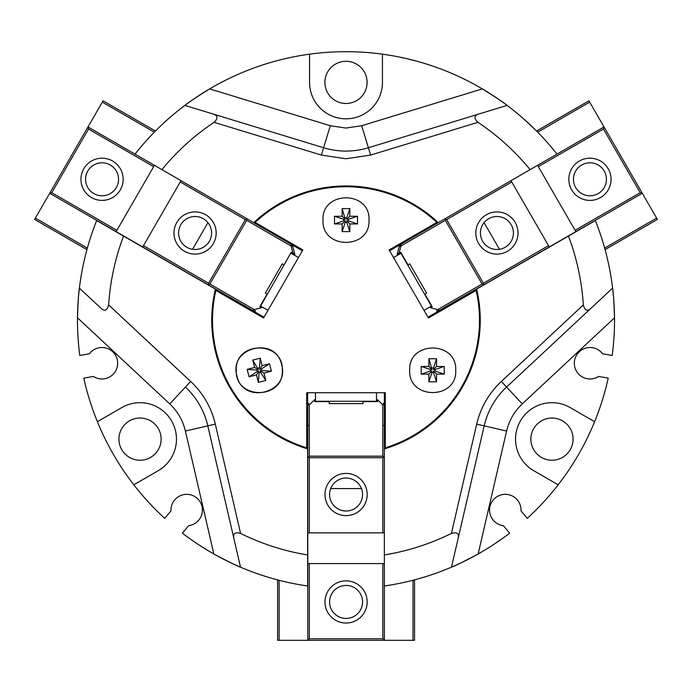 <?xml version="1.0" encoding="UTF-8"?>
<svg xmlns="http://www.w3.org/2000/svg" width="692" height="692" viewBox="0 0 692 692"><rect width="100%" height="100%" fill="white"/><g stroke="black" fill="none" stroke-linecap="round" stroke-linejoin="round"><path stroke-width="1.04" d="M385.28 392.727L306.72 392.727L306.72 447.811A133.495 133.495 0 0 1 215.869 290.45L263.574 317.991L302.854 249.95L255.149 222.409A133.495 133.495 0 0 1 436.851 222.409L389.146 249.95L428.426 317.991L476.131 290.45A133.495 133.495 0 0 1 385.28 447.811L385.28 392.727M322.982 220.099C321.564 190.404 370.454 190.412 369.018 220.108C370.428 249.795 321.555 249.786 322.982 220.099C321.572 190.404 370.445 190.412 369.018 220.099C370.436 249.795 321.546 249.786 322.982 220.091M282.31 370.324C283.685 400.019 234.787 399.933 236.275 370.237C234.908 340.542 283.781 340.637 282.31 370.324M409.69 370.324C408.219 340.628 457.109 340.55 455.725 370.255C457.187 399.941 408.315 400.011 409.69 370.324M259.846 369.355L261.342 368.983L261.714 370.471L260.218 370.843L260.59 372.331L259.102 372.703L258.73 371.215L257.242 371.587L256.87 370.099L258.358 369.727L254.639 367.495L247.2 369.355L249.059 376.794L256.498 374.934L258.358 382.382L265.806 380.522L263.946 373.075L271.385 371.215L269.525 363.776L262.086 365.635L260.227 358.188L259.474 367.867L259.846 369.355L262.086 365.635M256.87 370.099L247.2 369.355M257.242 371.587L249.059 376.794M258.73 371.215L256.498 374.934M259.102 372.703L258.358 382.382M260.59 372.331L265.806 380.522M260.218 370.843L263.946 373.075M261.714 370.471L271.385 371.215M261.342 368.983L269.525 363.776M258.358 369.727L252.779 360.048L260.227 358.188M257.986 368.239L259.474 367.867M252.779 360.048L254.639 367.495M281.618 364.701C290.199 393.177 242.762 405.01 236.958 375.851C228.395 347.393 275.805 335.559 281.618 364.701M346.77 219.329L348.301 219.329L348.301 220.869L346.77 220.869L346.77 222.4L345.23 222.4L345.23 220.869L343.699 220.869L343.699 219.329L345.23 219.329L342.168 216.267L334.495 216.267L334.495 223.94L342.168 223.94L342.168 231.604L349.832 231.604L349.832 223.94L357.505 223.94L357.505 216.267L349.832 216.267L349.832 208.595L346.77 217.798L346.77 219.329L349.832 216.267M343.699 219.329L334.495 216.267M343.699 220.869L334.495 223.94M345.23 220.869L342.168 223.94M345.23 222.4L342.168 231.604M346.77 222.4L349.832 231.604M346.77 220.869L349.832 223.94M348.301 220.869L357.505 223.94M348.301 219.329L357.505 216.267M345.23 219.329L342.168 208.595L349.832 208.595M345.23 217.798L346.77 217.798M342.168 208.595L342.168 216.267M433.477 369.519L435.008 369.519L435.008 371.05L433.477 371.05L433.477 372.581L431.938 372.581L431.938 371.05L430.407 371.05L430.407 369.519L431.938 369.519L428.876 366.449L421.203 366.449L421.203 374.121L428.876 374.121L428.876 381.794L436.548 381.794L436.548 374.121L444.221 374.121L444.221 366.449L436.548 366.449L436.548 358.776L433.477 367.98L433.477 369.519L436.548 366.449M430.407 369.519L421.203 366.449M430.407 371.05L421.203 374.121M431.938 371.05L428.876 374.121M431.938 372.581L428.876 381.794M433.477 372.581L436.548 381.794M433.477 371.05L436.548 374.121M435.008 371.05L444.221 374.121M435.008 369.519L444.221 366.449M431.938 369.519L428.876 358.776L436.548 358.776M431.938 367.98L433.477 367.98M428.876 358.776L428.876 366.449M455.725 370.281C457.152 399.985 408.254 399.976 409.69 370.272C408.28 340.585 457.152 340.594 455.725 370.281M290.778 253.125L260.555 306.106L267.96 310.379M298.46 257.562L291.055 253.281M401.222 253.125L393.54 257.562M424.04 310.379L431.445 306.106L400.945 253.281M315.5 392.727L315.5 401.602M376.5 401.602L376.5 392.727M315.5 401.273L376.5 401.273M120.33 189.842A21.097 21.097 0 0 1 91.508 197.566A21.097 21.097 0 0 1 83.784 168.744A21.097 21.097 0 0 1 112.606 161.02A21.097 21.097 0 0 1 120.33 189.842M87.772 171.045A16.496 16.496 0 0 0 93.809 193.578A16.496 16.496 0 0 0 116.343 187.541A16.496 16.496 0 0 0 110.305 165.007A16.496 16.496 0 0 0 87.772 171.045M213.352 243.549A21.097 21.097 0 0 1 184.53 251.274A21.097 21.097 0 0 1 176.806 222.452A21.097 21.097 0 0 1 205.628 214.728A21.097 21.097 0 0 1 213.352 243.549M180.794 224.753A16.496 16.496 0 0 0 186.831 247.286A16.496 16.496 0 0 0 209.365 241.248A16.496 16.496 0 0 0 203.327 218.715A16.496 16.496 0 0 0 180.794 224.753M253.869 311.322L255.556 310.872L252.744 310.5L254.293 309.618L209.927 284.005L246.681 220.35L291.047 245.971L291.029 244.19L292.759 246.438L292.361 244.959M154.316 132.172L102.304 102.139L87.979 126.956L181.001 180.664L142.716 246.975L116.135 231.63L49.694 193.267L51.788 192.705L88.541 129.058L87.979 126.956L35.37 218.084L87.339 248.091M86.915 249.622L34.6 219.416L35.37 218.084M207.929 222.651L192.54 249.302M51.788 192.705L116.905 230.298L153.659 166.651L88.541 129.058M153.659 166.651L154.42 165.319M143.486 245.643L208.595 283.236L208.88 284.291L207.834 284.568L252.744 310.5M294.861 254.284L292.759 246.438L291.047 245.971L292.984 253.203L294.861 254.284M292.984 253.203L291.289 252.225L284.005 264.846L282.267 263.851L265.391 293.079L267.121 294.083L259.837 306.712L261.524 307.68L254.293 309.618M208.88 284.291L209.927 284.005M207.834 284.568L142.716 246.975M246.681 220.35L246.395 219.303L245.349 219.589L208.595 283.236M245.349 219.589L180.231 181.996M181.001 180.664L246.118 218.257L246.395 219.303M102.304 102.139L103.073 100.816L155.432 131.039M116.905 230.298L116.135 231.63M571.67 189.842A21.097 21.097 0 0 1 579.394 161.02A21.097 21.097 0 0 1 608.216 168.744A21.097 21.097 0 0 1 600.492 197.566A21.097 21.097 0 0 1 571.67 189.842M604.228 171.045A16.496 16.496 0 0 0 581.695 165.007A16.496 16.496 0 0 0 575.658 187.541A16.496 16.496 0 0 0 598.191 193.578A16.496 16.496 0 0 0 604.228 171.045M478.648 243.549A21.097 21.097 0 0 1 486.372 214.728A21.097 21.097 0 0 1 515.194 222.452A21.097 21.097 0 0 1 507.47 251.274A21.097 21.097 0 0 1 478.648 243.549M511.206 224.753A16.496 16.496 0 0 0 488.673 218.715A16.496 16.496 0 0 0 482.635 241.248A16.496 16.496 0 0 0 505.169 247.286A16.496 16.496 0 0 0 511.206 224.753M399.639 244.959L399.241 246.438L400.971 244.19L400.953 245.971L445.319 220.35L482.073 284.005L437.707 309.618L439.256 310.5L484.166 284.568L483.12 284.291L483.405 283.236L446.651 219.589L445.605 219.303L445.319 220.35M604.661 248.091L656.63 218.084L642.306 193.267L549.284 246.975L510.999 180.664L604.021 126.956L603.459 129.058L640.212 192.705L642.306 193.267L589.696 102.139L537.684 132.172M524.934 120.001L536.568 131.039L588.927 100.816L589.696 102.139M499.46 249.302L484.071 222.651M603.459 129.058L538.341 166.651L575.095 230.298L640.212 192.705M575.095 230.298L575.865 231.63M399.016 253.203L400.953 245.971L399.241 246.438L397.139 254.284L400.711 252.225L407.995 264.846L409.733 263.851L426.609 293.079L424.879 294.083L432.163 306.712L430.476 307.68L437.707 309.618M445.605 219.303L445.882 218.257L510.999 180.664M511.769 181.996L446.651 219.589M483.405 283.236L548.514 245.643M482.073 284.005L483.12 284.291M549.284 246.975L484.166 284.568M439.256 310.5L436.444 310.872L438.131 311.322M656.63 218.084L657.4 219.416L605.085 249.622M538.341 166.651L537.58 165.319M346.078 580.847A21.097 21.097 0 0 1 367.175 601.945A21.097 21.097 0 0 1 346.078 623.042A21.097 21.097 0 0 1 324.981 601.945A21.097 21.097 0 0 1 346.078 580.847M346.078 618.44A16.496 16.496 0 0 0 362.573 601.945A16.496 16.496 0 0 0 346.078 585.449A16.496 16.496 0 0 0 329.582 601.945A16.496 16.496 0 0 0 346.078 618.44M346.078 473.432A21.097 21.097 0 0 1 367.175 494.538A21.097 21.097 0 0 1 346.078 515.635A21.097 21.097 0 0 1 324.981 494.538A21.097 21.097 0 0 1 346.078 473.432M346.078 511.025A16.496 16.496 0 0 0 362.573 494.538A16.496 16.496 0 0 0 346.078 478.042A16.496 16.496 0 0 0 329.582 494.538A16.496 16.496 0 0 0 346.078 511.025M279.135 580.294L279.135 640.308L307.793 640.308L307.793 532.892L384.363 532.892L384.363 640.308L382.823 638.768L309.324 638.768L307.793 640.308L413.02 640.308L413.02 580.251M382.823 638.768L382.823 563.582L309.324 563.582L309.324 638.768M309.324 563.582L307.793 563.582M384.363 404.31L383.273 403.22L384.363 405.841M414.551 579.853L414.551 640.308L413.02 640.308M330.69 488.578L361.458 488.578M382.823 532.892L382.823 457.706L383.593 456.936L382.823 456.175L382.823 404.941L377.529 399.647L377.529 401.602L362.954 401.602L362.954 403.6L329.202 403.6L329.202 401.602L329.202 403.6M382.823 425.485L384.363 425.485M307.793 425.485L309.324 425.485M362.954 401.602L362.954 403.6M329.202 401.602L314.618 401.602L314.618 399.647L309.324 404.941L309.324 456.175L308.563 456.936L309.324 457.706L382.823 457.706M382.823 456.175L309.324 456.175M383.593 456.936L384.363 457.706L384.363 532.892M309.324 457.706L309.324 532.892M307.793 532.892L307.793 457.706L308.563 456.936M307.793 405.841L307.793 457.706L307.793 405.841L308.874 403.22L307.637 404.465M279.135 640.308L277.604 640.308L277.604 579.896M382.823 563.582L384.363 563.582M479.132 113.938C474.098 115.434 473.691 118.228 477.93 122.328L370.635 155.077L368.403 147.742L507.115 105.4L368.403 147.742A76.725 76.725 0 0 1 323.596 147.742L184.885 105.4C187.385 103.16 195.646 97.659 209.641 88.896A268.531 268.531 0 0 1 382.442 54.175L382.442 82.383A36.442 36.442 0 0 1 346 118.825A36.442 36.442 0 0 1 309.558 82.383L309.558 54.175M133.824 484.807A268.531 268.531 0 0 0 164.739 518.343L171.002 510.869A15.726 15.726 0 0 1 185.525 494.373A15.726 15.726 0 0 1 202.358 508.499A15.726 15.726 0 0 1 188.631 525.669L182.368 533.134A268.531 268.531 0 0 0 240.513 567.163C237.321 566.117 228.429 561.722 213.845 553.981L185.404 431.047C182.878 420.433 177.654 411.385 169.722 403.886L77.487 317.801C78.075 301.288 78.715 291.393 79.398 288.106L100.79 308.07C104.604 311.685 107.225 310.63 108.653 304.913A237.84 237.84 0 0 1 123.539 236.084L96.655 220.558A268.531 268.531 0 0 0 79.796 355.472L89.398 353.785A15.726 15.726 0 0 1 117.683 363.257A15.726 15.726 0 0 1 93.394 376.448L83.793 378.143A268.531 268.531 0 0 0 97.382 421.688L121.801 407.579A36.442 36.442 0 0 1 171.581 420.918A36.442 36.442 0 0 1 158.243 470.698L133.824 484.807A268.531 268.531 0 0 1 97.382 421.688M307.637 554.949L307.637 585.994A268.531 268.531 0 0 1 240.513 567.163L233.922 538.661C232.711 533.532 234.925 531.793 240.582 533.428A237.84 237.84 0 0 0 307.637 554.949L307.637 392.727M462.853 78.456L467.368 80.687M468.519 81.275L470.439 82.27M594.618 421.688A268.531 268.531 0 0 1 558.176 484.807L533.757 470.698A36.442 36.442 0 0 1 520.419 420.918A36.442 36.442 0 0 1 570.199 407.579L594.618 421.688A268.531 268.531 0 0 0 608.207 378.143L598.606 376.448A15.726 15.726 0 0 1 574.317 363.257A15.726 15.726 0 0 1 602.602 353.785L612.204 355.472A268.531 268.531 0 0 0 612.602 288.106C613.285 291.393 613.925 301.288 614.513 317.801L522.278 403.886L506.57 387.062L612.602 288.106A268.531 268.531 0 0 0 595.345 220.558L568.461 236.084A237.84 237.84 0 0 1 583.347 304.913C584.757 310.63 587.378 311.677 591.21 308.07M551.974 460.241A21.097 21.097 0 0 1 530.876 439.143A21.097 21.097 0 0 1 551.974 418.046A21.097 21.097 0 0 1 573.071 439.143A21.097 21.097 0 0 1 551.974 460.241M140.026 460.241A21.097 21.097 0 0 1 118.929 439.143A21.097 21.097 0 0 1 140.026 418.046A21.097 21.097 0 0 1 161.124 439.143A21.097 21.097 0 0 1 140.026 460.241M346 103.48A21.097 21.097 0 0 1 324.903 82.383A21.097 21.097 0 0 1 346 61.285A21.097 21.097 0 0 1 367.097 82.383A21.097 21.097 0 0 1 346 103.48M568.461 236.084L476.606 289.109A134.265 134.265 0 0 1 384.363 448.892L384.363 457.706M384.363 554.949A237.84 237.84 0 0 0 451.418 533.428C457.075 531.793 459.289 533.532 458.078 538.661L484.175 425.857A76.725 76.725 0 0 1 506.57 387.062L501.337 381.456C488.881 393.229 480.663 407.458 476.693 424.127L506.596 431.047L478.155 553.981C463.571 561.714 454.679 566.117 451.487 567.163L484.175 425.857A76.725 76.725 0 0 1 506.57 387.062M476.606 289.109L427.967 317.195M384.363 392.727L384.363 448.892M135.009 154.117A268.531 268.531 0 0 1 209.641 88.896L330.318 125.728L323.596 147.742A76.725 76.725 0 0 0 346 151.09M161.902 169.635A237.84 237.84 0 0 1 214.07 122.328C218.309 118.245 217.911 115.452 212.868 113.938M246.118 218.257L302.395 250.746M389.605 250.746L445.882 218.257M253.748 222.668A134.265 134.265 0 0 1 438.252 222.668M477.93 122.328A237.84 237.84 0 0 1 530.098 169.635M382.442 54.175A268.531 268.531 0 0 1 482.359 88.896C496.354 97.659 504.606 103.16 507.115 105.4A268.531 268.531 0 0 1 556.991 154.117M100.79 308.07L79.398 288.106M264.033 317.195L123.539 236.084M307.637 448.892A134.265 134.265 0 0 1 215.394 289.109M169.722 403.886L190.663 381.456C203.119 393.229 211.337 407.45 215.307 424.127L207.825 425.857A76.725 76.725 0 0 0 185.43 387.062A76.725 76.725 0 0 1 207.825 425.857L233.922 538.661M458.078 538.661L451.487 567.163A268.531 268.531 0 0 0 509.632 533.134L503.369 525.669A15.726 15.726 0 0 1 489.642 508.499A15.726 15.726 0 0 1 506.475 494.373A15.726 15.726 0 0 1 520.998 510.869L527.261 518.343A268.531 268.531 0 0 0 558.176 484.807M507.115 105.4A268.531 268.531 0 0 0 482.359 88.896L361.682 125.728L368.403 147.742M416.921 61.233L406.991 58.716M405.746 58.422L400.85 57.358M451.487 567.163A268.531 268.531 0 0 1 384.363 585.994M370.635 155.077L346 158.762L321.365 155.077L214.07 122.328M330.318 125.728L346 128.072L361.682 125.728M451.418 533.428L476.693 424.127M583.347 304.913L501.337 381.456M321.365 155.077L323.596 147.742M207.825 425.857L185.404 431.047M108.653 304.913L190.663 381.456M215.307 424.127L240.582 533.428M522.278 403.886C514.346 411.385 509.122 420.433 506.596 431.047"/></g></svg>
